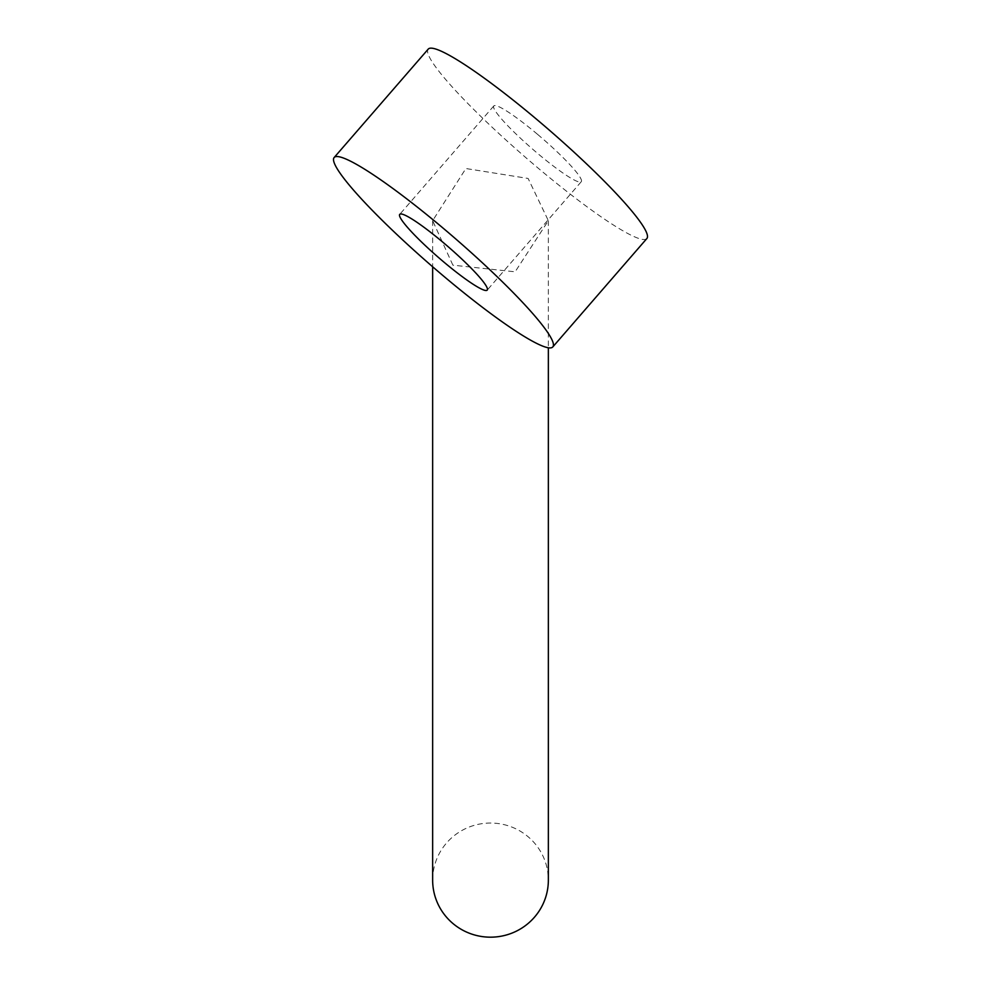 <?xml version="1.0" encoding="UTF-8"?>
<svg xmlns="http://www.w3.org/2000/svg" width="981" height="981" viewBox="0 0 981 981"><rect width="100%" height="100%" fill="white"/><g stroke="black" fill="none" stroke-linecap="round" stroke-linejoin="round"><path stroke-width="0.74" stroke-dasharray="4.91 3.68" d="M452.879 265.164L432.646 220.688L465.877 168.524L528.121 178.456L548.354 220.688L515.123 271.811L452.879 265.164M646.773 238.628A144.636 18.063 40.9 0 1 537.527 167.616A144.636 18.063 40.9 0 1 428.28 49.05M432.646 880.116A57.854 57.07 180 0 1 466.306 828.271A57.854 57.07 180 0 1 528.121 836.756A57.854 57.07 180 0 1 548.354 880.116M537.527 134.323A57.854 7.223 -139.1 0 0 493.823 105.923A57.854 7.223 -139.1 0 0 537.527 153.343A57.854 7.223 -139.1 0 0 581.218 181.755A57.854 7.223 -139.1 0 0 537.527 134.323M432.646 220.688L432.646 266.746M548.354 220.688L548.354 347.863M581.218 181.755L487.177 290.143M493.823 105.923L399.782 214.312"/><path stroke-width="1.47" d="M443.473 276.004A144.636 18.063 40.9 0 1 334.227 157.438A144.636 18.063 40.9 0 1 443.473 228.45A144.636 18.063 40.9 0 1 552.72 347.016A144.636 18.063 40.9 0 1 443.473 276.004M443.473 261.743A57.854 7.223 -139.1 0 0 487.177 290.143A57.854 7.223 -139.1 0 0 443.473 242.724A57.854 7.223 -139.1 0 0 399.782 214.312A57.854 7.223 -139.1 0 0 443.473 261.743M334.227 157.438L428.28 49.05A144.636 18.063 40.9 0 1 537.527 120.062A144.636 18.063 40.9 0 1 646.773 238.628L552.72 347.016M548.354 347.863L548.354 880.116A57.854 57.07 180 0 1 514.694 931.95A57.854 57.07 180 0 1 452.879 923.464A57.854 57.07 180 0 1 432.646 880.116L432.646 266.746"/></g></svg>
